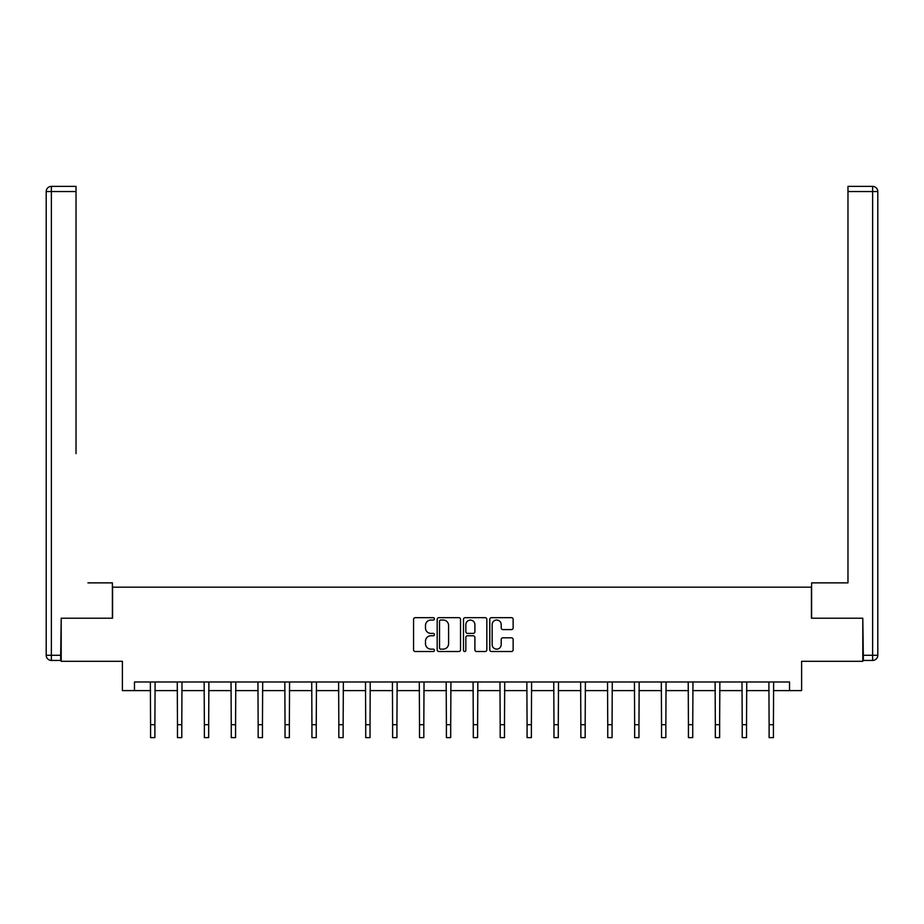 <?xml version="1.0" encoding="UTF-8"?>
<svg xmlns="http://www.w3.org/2000/svg" width="924" height="924" viewBox="0 0 924 924"><rect width="100%" height="100%" fill="white"/><g stroke="black" fill="none" stroke-linecap="round" stroke-linejoin="round"><path stroke-width="1.39" d="M434.419 618.849A1.19 1.19 0 0 0 433.229 617.671L415.257 617.671A1.698 1.698 0 0 0 413.559 619.357L413.559 649.815A1.698 1.698 0 0 0 415.257 651.512L433.229 651.512A1.19 1.19 0 0 0 434.419 650.323A1.19 1.19 0 0 0 433.229 649.133L430.907 649.133A5.417 5.417 0 0 1 425.49 643.728L425.49 641.187A5.417 5.417 0 0 1 430.907 635.77L433.229 635.77A1.19 1.19 0 0 0 434.419 634.592A1.19 1.19 0 0 0 433.229 633.402L430.907 633.402A5.417 5.417 0 0 1 425.49 627.985L425.49 625.444A5.417 5.417 0 0 1 430.907 620.039L433.229 620.039A1.19 1.19 0 0 0 434.419 618.849M511.457 629.591A1.698 1.698 0 0 0 513.143 627.904L513.143 619.357A1.698 1.698 0 0 0 511.457 617.671L491.487 617.671A1.698 1.698 0 0 0 489.789 619.357L489.789 649.815A1.698 1.698 0 0 0 491.487 651.512L511.457 651.512A1.698 1.698 0 0 0 513.143 649.815L513.143 639.489A1.698 1.698 0 0 0 511.457 637.803L502.91 637.803A1.698 1.698 0 0 0 501.212 639.489L501.212 644.617A4.528 4.528 0 0 1 496.685 649.133A4.528 4.528 0 0 1 492.157 644.617L492.157 624.566A4.528 4.528 0 0 1 496.685 620.039A4.528 4.528 0 0 1 501.212 624.566L501.212 627.904A1.698 1.698 0 0 0 502.91 629.591L511.457 629.591M134.465 690.609L134.465 681.993L789.535 681.993L789.535 690.609L801.605 690.609L801.605 661.307L862.797 661.307L862.797 618.214L811.434 618.214L811.434 587.179L112.566 587.179L112.566 618.214L61.203 618.214L61.203 661.307L122.395 661.307L122.395 690.609L150.577 690.609M460.522 619.357A1.698 1.698 0 0 0 458.824 617.671L438.865 617.671A1.698 1.698 0 0 0 437.168 619.357L437.168 649.815A1.698 1.698 0 0 0 438.865 651.512L458.824 651.512A1.698 1.698 0 0 0 460.522 649.815L460.522 619.357M465.176 617.671L485.135 617.671A1.698 1.698 0 0 1 486.833 619.357L486.833 649.815A1.698 1.698 0 0 1 485.135 651.512L476.599 651.512A1.698 1.698 0 0 1 474.901 649.815L474.901 637.468A1.698 1.698 0 0 0 473.215 635.77L467.544 635.77A1.698 1.698 0 0 0 465.846 637.468L465.846 650.323A1.19 1.19 0 0 1 464.668 651.512A1.19 1.19 0 0 1 463.478 650.323L463.478 619.357A1.698 1.698 0 0 1 465.176 617.671M154.886 690.609L177.477 690.609M181.785 690.609L204.366 690.609M208.674 690.609L231.254 690.609M235.574 690.609L258.154 690.609M262.462 690.609L285.042 690.609M289.351 690.609L311.931 690.609M316.251 690.609L338.831 690.609M343.139 690.609L365.719 690.609M370.027 690.609L392.619 690.609M396.927 690.609L419.508 690.609M423.816 690.609L446.396 690.609M450.704 690.609L473.296 690.609M477.604 690.609L500.184 690.609M504.492 690.609L527.073 690.609M531.381 690.609L553.973 690.609M558.281 690.609L580.861 690.609M585.169 690.609L607.749 690.609M612.069 690.609L634.649 690.609M638.958 690.609L661.538 690.609M665.846 690.609L688.426 690.609M692.746 690.609L715.326 690.609M719.634 690.609L742.215 690.609M746.523 690.609L769.115 690.609M773.423 690.609L789.535 690.609M440.725 620.039A1.19 1.19 0 0 0 439.535 621.217L439.535 647.955A1.19 1.19 0 0 0 440.725 649.133L443.173 649.133A5.417 5.417 0 0 0 448.59 643.728L448.59 625.444A5.417 5.417 0 0 0 443.173 620.039L440.725 620.039M474.901 624.647A4.528 4.528 0 0 0 470.374 620.12A4.528 4.528 0 0 0 465.846 624.647L465.846 631.704A1.698 1.698 0 0 0 467.544 633.402L473.215 633.402A1.698 1.698 0 0 0 474.901 631.704L474.901 624.647M150.358 681.993L150.577 724.693L154.886 724.693L155.105 681.993M150.577 724.693L150.577 737.618L154.886 737.618L154.886 724.693M112.393 618.214L112.393 582.871L87.919 582.871M76.022 191.545L51.374 191.545L51.374 186.382L76.022 186.382L76.022 453.58M51.374 660.441L51.374 655.278L46.2 655.278A5.174 5.174 0 0 0 51.374 660.441L60.684 660.441L51.374 660.441A5.174 5.174 0 0 1 46.2 655.278L46.2 191.545A5.174 5.174 0 0 1 51.374 186.382A5.174 5.174 0 0 0 46.2 191.545L51.374 191.545L51.374 655.278L60.684 655.278L61.203 618.214M60.684 655.278L60.684 660.441M836.081 582.871L847.978 582.871L847.978 186.382L872.626 186.382L859.008 186.382M811.607 618.214L811.607 582.871L847.978 582.871L847.978 453.58M863.316 660.441L863.316 655.278L872.626 655.278L872.626 660.441L863.316 660.441L872.626 660.441A5.174 5.174 0 0 0 877.8 655.278L877.8 191.545L877.8 655.278L872.626 655.278L872.626 191.545L847.978 191.545M863.316 655.278L862.797 618.214M877.8 191.545A5.174 5.174 0 0 0 872.626 186.382L872.626 191.545L877.8 191.545A5.174 5.174 0 0 0 872.626 186.382M177.258 681.993L177.477 724.693L181.785 724.693L182.005 681.993M177.477 724.693L177.477 737.618L181.785 737.618L181.785 724.693M204.146 681.993L204.366 724.693L208.674 724.693L208.893 681.993M204.366 724.693L204.366 737.618L208.674 737.618L208.674 724.693M231.035 681.993L231.254 724.693L235.574 724.693L235.782 681.993M231.254 724.693L231.254 737.618L235.574 737.618L235.574 724.693M257.935 681.993L258.154 724.693L262.462 724.693L262.682 681.993M258.154 724.693L258.154 737.618L262.462 737.618L262.462 724.693M284.823 681.993L285.042 724.693L289.351 724.693L289.57 681.993M285.042 724.693L285.042 737.618L289.351 737.618L289.351 724.693M311.723 681.993L311.931 724.693L316.251 724.693L316.47 681.993M311.931 724.693L311.931 737.618L316.251 737.618L316.251 724.693M338.611 681.993L338.831 724.693L343.139 724.693L343.358 681.993M338.831 724.693L338.831 737.618L343.139 737.618L343.139 724.693M365.5 681.993L365.719 724.693L370.027 724.693L370.247 681.993M365.719 724.693L365.719 737.618L370.027 737.618L370.027 724.693M392.4 681.993L392.619 724.693L396.927 724.693L397.147 681.993M392.619 724.693L392.619 737.618L396.927 737.618L396.927 724.693M419.288 681.993L419.508 724.693L423.816 724.693L424.035 681.993M419.508 724.693L419.508 737.618L423.816 737.618L423.816 724.693M446.177 681.993L446.396 724.693L450.704 724.693L450.924 681.993M446.396 724.693L446.396 737.618L450.704 737.618L450.704 724.693M473.076 681.993L473.296 724.693L477.604 724.693L477.824 681.993M473.296 724.693L473.296 737.618L477.604 737.618L477.604 724.693M499.965 681.993L500.184 724.693L504.492 724.693L504.712 681.993M500.184 724.693L500.184 737.618L504.492 737.618L504.492 724.693M526.853 681.993L527.073 724.693L531.381 724.693L531.6 681.993M527.073 724.693L527.073 737.618L531.381 737.618L531.381 724.693M553.753 681.993L553.973 724.693L558.281 724.693L558.5 681.993M553.973 724.693L553.973 737.618L558.281 737.618L558.281 724.693M580.642 681.993L580.861 724.693L585.169 724.693L585.389 681.993M580.861 724.693L580.861 737.618L585.169 737.618L585.169 724.693M607.53 681.993L607.749 724.693L612.069 724.693L612.277 681.993M607.749 724.693L607.749 737.618L612.069 737.618L612.069 724.693M634.43 681.993L634.649 724.693L638.958 724.693L639.177 681.993M634.649 724.693L634.649 737.618L638.958 737.618L638.958 724.693M661.318 681.993L661.538 724.693L665.846 724.693L666.065 681.993M661.538 724.693L661.538 737.618L665.846 737.618L665.846 724.693M688.218 681.993L688.426 724.693L692.746 724.693L692.965 681.993M688.426 724.693L688.426 737.618L692.746 737.618L692.746 724.693M715.107 681.993L715.326 724.693L719.634 724.693L719.854 681.993M715.326 724.693L715.326 737.618L719.634 737.618L719.634 724.693M741.995 681.993L742.215 724.693L746.523 724.693L746.742 681.993M742.215 724.693L742.215 737.618L746.523 737.618L746.523 724.693M768.895 681.993L769.115 724.693L773.423 724.693L773.642 681.993M769.115 724.693L769.115 737.618L773.423 737.618L773.423 724.693"/></g></svg>
